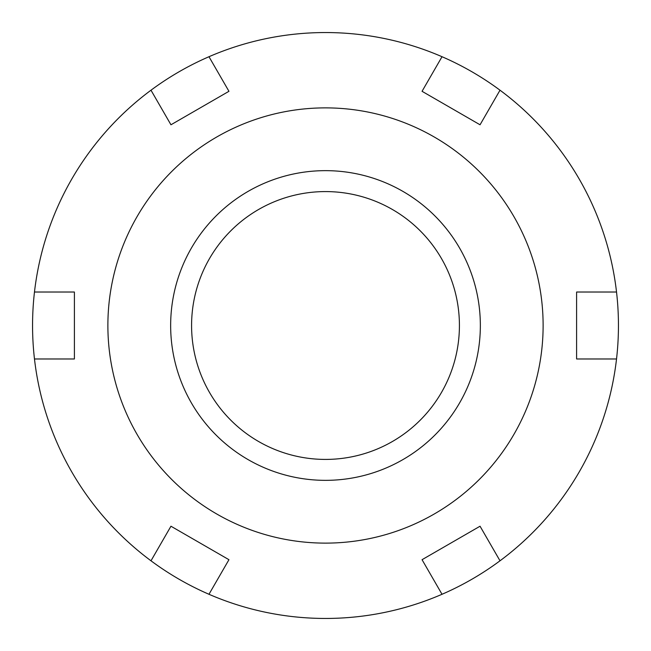 <?xml version="1.0" encoding="UTF-8"?>
<svg xmlns="http://www.w3.org/2000/svg" width="651" height="651" viewBox="0 0 651 651"><rect width="100%" height="100%" fill="white"/><g stroke="black" fill="none" stroke-linecap="round" stroke-linejoin="round"><path stroke-width="0.98" d="M616.53 358.978A292.95 292.95 0 0 1 500.009 560.796L480.047 526.22L422.051 559.697L442.021 594.282A292.95 292.95 0 0 1 208.979 594.282L228.949 559.697L170.953 526.22L150.991 560.796A292.95 292.95 0 0 1 150.991 90.204L170.953 124.78L228.949 91.303L208.979 56.718A292.95 292.95 0 0 1 442.021 56.718L422.051 91.303L480.047 124.78L500.009 90.204A292.95 292.95 0 0 1 616.53 358.978L576.599 358.978L576.599 292.022L616.53 292.022M34.47 292.022L74.401 292.022L74.401 358.978L34.47 358.978M325.5 543.121A217.621 217.621 0 0 0 543.121 325.5A217.621 217.621 0 0 0 325.5 107.879A217.621 217.621 0 0 0 107.879 325.5A217.621 217.621 0 0 0 325.5 543.121M500.009 560.796A292.95 292.95 0 0 1 442.021 594.282M442.021 56.718A292.95 292.95 0 0 1 500.009 90.204M208.979 594.282A292.95 292.95 0 0 1 150.991 560.796M150.991 90.204A292.95 292.95 0 0 1 208.979 56.718M325.5 459.419A133.919 133.919 0 0 1 191.581 325.5A133.919 133.919 0 0 1 325.5 191.581A133.919 133.919 0 0 1 459.419 325.5A133.919 133.919 0 0 1 325.5 459.419M325.5 170.652A154.848 154.848 0 0 0 170.652 325.5A154.848 154.848 0 0 0 325.5 480.348A154.848 154.848 0 0 0 480.348 325.5A154.848 154.848 0 0 0 325.5 170.652"/></g></svg>
